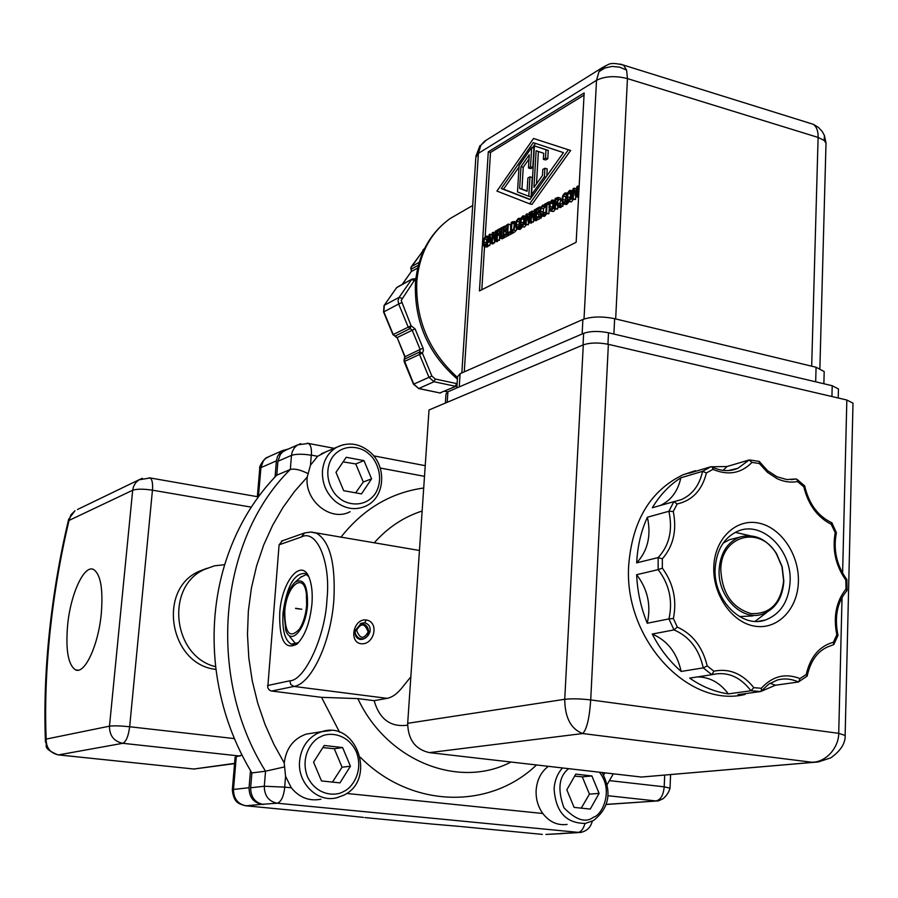 <?xml version="1.0" encoding="UTF-8"?>
<svg xmlns="http://www.w3.org/2000/svg" width="898" height="898" viewBox="0 0 898 898"><rect width="100%" height="100%" fill="white"/><g stroke="black" fill="none" stroke-linecap="round" stroke-linejoin="round"><path stroke-width="1.35" d="M712.978 469.351L706.434 472.943C702.079 490.207 692.324 500.556 677.148 503.98L673.275 511.467C677.013 530.381 673.365 546.152 662.342 558.792L662.342 568.153C673.399 583.341 677.081 600.133 673.377 618.52L677.305 627.073C692.661 634.1 702.618 647.043 707.186 665.912L713.888 671.199C729.198 668.09 742.5 673.579 753.804 687.655L761.324 688.272C772.392 676.138 785.267 672.894 799.938 678.562L806.213 674.521C810.299 656.921 819.346 646.167 833.366 642.261L836.813 634.807C833.176 616.477 836.24 601.222 846.006 589.043L845.86 580.153C835.69 565.695 832.143 549.834 835.219 532.57L831.189 524.286C817.337 517.147 808.211 504.665 803.811 486.839L797.536 481.519C791.026 482.843 784.257 481.912 777.208 478.724L767.453 472.348L759.349 463.503L751.985 462.414C741.22 473.347 728.357 475.716 713.382 469.542L712.002 466.982L710.969 466.713L689.193 473.235L710.004 467.005M758.844 461.325L759.551 461.796L759.349 463.503M803.811 486.839L804.552 485.773M413.899 278.908L411.991 279.121L413.843 278.874L414.292 280.513L401.193 300.403L411.093 325.761L415.067 328.859L423.059 348.211L420.129 349.445L419.804 351.893L422.397 353.094L404.134 361.636L413.495 384.243L431.882 376.038L435.261 379.023L456.566 383.569L457.161 382.66M404.122 361.625L404.729 359.065L419.804 351.893L419.467 354.34L428.952 377.261L434.015 381.729L455.308 386.263L456.566 383.569L457.082 383.985M415.067 328.859L397.163 337.569L405.065 356.652L404.403 359.548M410.992 267.391L411.351 270.837M360.884 643.72C348.547 641.947 353.531 618.206 366.272 619.979C379.753 622.056 374.152 645.482 360.884 643.72M359.986 639.421C355.821 638.018 354.362 634.875 355.619 629.981L361.333 623.201L364.711 622.808C369.123 624.121 370.863 627.197 369.909 632.046L368.404 635.167L365.913 637.681L363.409 639.017L359.986 639.421M310.607 532.02L316.478 533.188C329.858 541.247 335.661 563.383 333.876 599.595C331.025 642.092 311.359 683.984 293.983 686.431L290.84 684.534L289.762 680.807C304.647 680.785 325.368 636.289 326.951 599.516C331.048 561.991 316.612 528.608 301.335 537.004L304.703 532.918M620.282 64.061L623.481 65.094L626.602 70.078L627.444 78.597C615.31 75.555 605.005 76.128 596.519 80.315L598.977 71.649L605.162 65.902M825.969 144.87L826.014 143.051L824.173 140.425L818.112 137.428L627.444 78.597L615.669 318.936M486.301 140.155L480.812 145.353L478.41 153.345L475.828 157.442L461.83 372.939M798.389 581.724C797.794 608.99 777.668 630.026 754.892 626.187C732.095 622.763 712.552 594.678 713.798 566.728C714.707 538.71 735.855 518.415 758.316 523.006C780.8 527.182 799.321 554.515 798.389 581.724M715.156 568.389C713.068 599.684 741.77 628.78 765.41 620.013C780.542 614.131 788.781 601.346 790.105 581.657C791.991 549.98 762.368 520.66 738.223 531.021C724.248 537.195 716.559 549.643 715.156 568.389M755.106 621.36L767.06 612.167M723.115 543.155L729.502 539.664L735.395 538.216M749.965 535.724L735.249 532.357M695.333 470.687L683.176 474.728C650.579 490.42 632.439 520.436 628.735 564.797C623.302 638.433 688.036 708.601 745.115 694.435M662.342 558.792L658.155 557.591L636.682 562.855C637.49 546.31 641.06 531.1 647.391 517.226L668.887 511.288L673.87 501.668L652.352 507.74C659.951 495 669.448 485.021 680.841 477.803L702.55 471.338L710.969 466.713M711.699 466.78L727.054 466.511L749.134 459.978L737.875 468.307L728.458 470.541M719.141 569.601C720.353 553.37 727.021 542.594 739.144 537.296C753.669 533.042 766.095 538.407 776.433 553.404L782.158 566.705L783.831 581.028C782.674 597.967 775.603 608.979 762.604 614.075C742.175 621.73 717.356 596.62 719.141 569.601M720.813 569.613C720.903 535.376 760.135 524.993 776.433 553.875L781.99 566.795L783.617 580.714C781.013 603.288 770.215 614.266 751.211 613.626C732.184 607.98 722.048 593.309 720.813 569.613M404.212 360.21L413.765 384.108L418.782 388.508L439.885 392.942L456.959 385.803M356.618 630.273C361.063 622.684 364.902 623.234 368.135 631.945C363.712 639.544 359.874 638.994 356.618 630.273M360.3 623.683C365.531 623.594 368.337 626.445 368.719 632.248L367.361 636.143L364.307 638.545C360.042 639.567 357.011 637.805 355.204 633.236M343.092 461.886L355.743 463.929L363.297 482.013L355.619 492.845M574.653 776.13L582.286 776.837L589.447 794.135L581.332 807.998M322.853 747.596L334.281 748.73L342.059 767.218L332.541 781.945M308.586 576.482L305.084 573.463C294.129 573.104 286.776 586.248 283.027 612.896C282.051 629.958 284.801 640.375 291.3 644.169L298.45 642.676M311.954 603.759C309.967 622.572 305.006 635.997 297.058 644.034C284.879 650.5 279.11 640.106 279.738 612.851C281.725 580.411 302.424 556.289 309.709 579.176C311.92 585.676 312.672 593.87 311.954 603.759M510.973 762.02C459.159 789.331 387.15 761.403 357.842 698.599L374.152 700.676L387.15 698.352C392.538 697.263 397.803 693.335 402.955 686.577L410.846 676.823M374.152 700.676C379.517 719.298 390.675 727.459 407.613 725.169M326.3 451.672L317.623 456.296L310.472 465.22L307.195 477.107C304.433 500.938 331.025 522.153 350.074 511.714M548.341 766.331C541.011 771.91 536.948 779.913 536.128 790.341C535.78 799.018 537.992 806.73 542.785 813.487L346.673 793.45M313.335 732.993L306.229 734.104C293.5 738.616 286.159 748.236 284.228 762.974L285.564 776.321L291.3 787.793L284.812 787.131C283.667 796.56 281.141 801.925 277.246 803.216C268.704 801.431 264.394 795.774 264.293 786.244L284.812 787.131M101.294 613.603C98.421 645.202 84.67 674.679 75.522 669.863C68.169 664.958 65.532 650.051 67.619 625.143C70.549 594.072 84.12 564.382 93.56 569.489C100.643 574.249 103.214 588.953 101.294 613.603M300.65 577.302L306.588 574.372M283.959 611.661C285.452 597.776 289.167 587.954 295.094 582.185C303.704 577.706 307.846 585.316 307.498 605.016C306.027 629.116 290.918 646.167 285.732 630.228L283.959 611.661M295.61 608.272L301.795 609.271L295.577 608.474M284.767 611.437C284.891 633.46 289.829 639.297 299.573 628.959C303.445 622.595 305.803 614.692 306.645 605.252L306.398 593.937C303.749 570.971 286.249 586.035 284.767 611.437M797.536 481.519L797.054 479.409L796.167 478.971L791.228 479.689M831.57 524.454L831.503 522.569M835.219 532.57L836.397 532.806M845.86 580.153L846.803 579.457M846.006 589.043L846.96 590.637C837.228 602.042 834.231 616.915 837.98 635.268L837.991 635.447M836.813 634.807L837.98 635.268M833.366 642.261L833.782 644.573L830.65 645.797C818.65 649.669 810.804 659.761 807.134 676.093L798.389 681.997L775.434 685.219L770.035 683.266M806.213 674.521L807.134 676.093M799.938 678.562L798.749 681.874M761.324 688.272L761.313 691.078L760.606 691.527L750.952 690.753L728.379 693.896C719.927 682.648 709.611 676.98 697.432 676.912M753.804 687.655L750.952 690.753C740.064 676.621 727.122 671.233 712.125 674.611M713.888 671.199L711.867 674.679L703.257 667.899L681.155 671.435C677.036 652.936 667.394 640.476 652.229 634.055L673.994 629.913C689.316 636.446 699.071 649.108 703.257 667.899L707.186 665.912M677.305 627.073L673.994 629.913L668.943 618.913L647.245 623.234C651.263 605.42 647.739 589.245 636.648 574.709L658.155 569.624C669.369 584.407 672.961 600.829 668.943 618.913L673.377 618.52M662.342 568.153L658.155 569.624L658.155 557.591C669.347 545.4 672.928 529.966 668.887 511.288L673.275 511.467M677.148 503.98L673.87 501.668M706.434 472.943L702.55 471.338C699.587 485.1 692.56 494.506 681.447 499.58L674.14 501.623M751.985 462.414L749.134 459.978M760.539 691.539L737.943 694.659L760.606 691.527M728.379 693.896C714.887 691.943 701.989 686.678 689.675 678.113L711.867 674.679M636.682 562.855C647.784 550.822 651.364 535.623 647.391 517.226M660.255 505.507C671.064 500.422 677.923 491.184 680.841 477.803M723.092 470.372L727.054 466.511M752.805 615.938L739.469 616.567M775.434 685.219L760.954 691.415M681.155 671.435C669.526 661.31 659.884 648.839 652.229 634.055M647.245 623.234C640.903 607.643 637.367 591.468 636.648 574.709M528.484 167.993L529.259 154.793L520.975 166.646L519.661 188.479L527.104 191.285L527.889 178.029L529.932 176.85L528.787 196.258L517.506 191.936L519.1 165.535L531.672 147.519L530.527 166.804L528.484 167.993L530.763 168.622L532.817 167.432L530.527 166.804M543.38 159.328L543.728 153.311L536.117 150.741L533.973 187.424L542.448 175.503L542.796 169.464L544.895 168.252L544.413 176.659L531.537 194.72L534.411 145.88L545.962 149.73L545.479 158.104L543.38 159.328L545.681 159.967L547.78 158.744L545.479 158.104M547.78 158.744L548.263 150.381L534.411 145.88M533.098 195.135L531.537 194.72M545.984 177.097L544.413 176.659M544.895 168.252L547.208 168.891L546.803 175.941M538.396 151.504L536.51 183.843M548.263 150.381L545.962 149.73M529.932 176.85L532.222 177.478L531.088 196.875L528.787 196.258M529.012 159.047L523.242 167.275L521.94 189.096L527.115 191.049M521.94 189.096L519.661 188.479M523.242 167.275L520.975 166.646M531.672 147.519L533.951 148.159L532.817 167.432M363.297 482.013L371.581 478.847L361.501 493.9L343.676 490.69L335.998 472.314L346.235 457.273L363.982 460.629L371.581 478.847M363.982 460.629L355.743 463.929M566.829 789.825L575.798 774.121L591.894 775.962L599.101 793.383L590.267 809.087L574.114 807.392L566.829 789.825M589.447 794.135L599.101 793.383M591.894 775.962L582.286 776.837M313.57 762.144L324.212 745.475L342.598 747.574L350.433 766.207L339.96 782.876L321.495 780.934L313.57 762.144M342.059 767.218L350.433 766.207M342.598 747.574L334.281 748.73M374.197 542.875C387.779 527.541 403.763 516.922 422.139 511.018M307.688 473.426C300.235 469.755 294.454 468.43 290.323 469.463C219 539.271 205.608 676.295 265.539 771.202L284.116 767.004M282.376 540.798L279.098 544.805L267.739 687.733L269.254 689.99L271.106 690.955L321.54 697.342L339.624 732.274M357.842 698.599L321.54 697.342M567.098 824.42C557.568 825.666 549.464 822.018 542.785 813.487M320.934 799.231C309.26 801.42 299.382 797.604 291.3 787.793M224.702 564.674C214.858 597.35 211.861 631.373 215.711 666.731C172.607 656.573 164.906 586.338 204.71 569.332L214.442 565.841L224.702 564.674C235.366 530.325 252.158 501.073 275.069 476.928L276.764 475.177L277.92 461.269L291.48 455.376L292.265 451.672L294.499 447.675L297.126 445.273L300.673 443.646M592.253 821.187C590.749 827.473 586.72 831.256 580.153 832.547L277.246 803.216L261.767 804.327C253.382 802.588 249.15 797.042 249.06 787.714L250.497 770.607C231.684 738.706 220.089 704.077 215.711 666.731M307.273 443.197L308.463 443.432C310.787 444.914 311.763 448.809 311.393 455.129L311.28 455.23C302.66 453.849 296.059 453.905 291.48 455.376L290.323 469.463L276.764 475.177M241.966 755.061L235.119 757.137L232.335 789.735M249.06 787.714L233.491 789.454C233.559 798.636 237.734 804.08 246.018 805.798L245.132 805.708C239.474 803.822 233.716 803.441 232.324 789.87L233.491 789.454L236.286 756.61M360.356 757.283C411.351 808.683 489.971 809.749 536.51 764.961M423.71 488.007C390.72 492.609 363.106 509.043 340.87 537.285M250.654 787.759L264.293 786.244L265.539 771.202L251.889 772.931L250.654 787.759C250.744 797.155 254.998 802.733 263.451 804.496M250.497 770.607L251.889 772.931M216.025 669.403C169.565 664.812 156.802 589.312 199.199 571.274L206.967 568.288M286.496 449.831L282.814 451.806L280.378 454.377L277.92 461.269M431.22 823.982L459.967 826.441M337.076 814.587L363.454 817.405M364.925 817.584L431.702 824.016M269.344 456.431L265.729 458.362L263.339 460.887L260.925 467.622L276.416 460.876L277.527 456.386L280.591 452.053L282.702 450.515L288.505 448.955M276.416 460.876L275.069 476.928M542.336 834.388L460.966 826.542M577.942 832.648L545.894 834.422M566.167 833.221L562.417 833.569M664.688 775.266L664.206 786.816L670.02 788.208M663.252 798.591L658.515 800.881L606.307 804.372M609.495 780.62L664.206 786.816C663.409 795.168 660.67 799.871 655.978 800.96L608.081 795.729M258.433 496.774L260.925 467.622L259.713 468.992L257.344 496.673M295.913 644.124L289.717 636.603M571.016 193.036L569.871 199.322M553.235 202.746L552.147 208.83M514.33 223.737L513.869 228.35M535.489 143.388L532.458 147.743M519.01 166.994L503.542 189.152L530.078 199.367M524.14 218.629L523.141 224.388M568.142 193.407L570.398 191.566L571.049 194.9L569.04 200.108L568.165 200.142L567.491 196.83L568.142 193.407L570.488 194.047M555.873 199.255L557.512 198.694L557.815 199.884L557.389 201.691L555.649 203.15L555.873 199.255L557.815 199.783M550.44 203.049L552.618 201.242L553.258 204.542L551.293 209.672L550.452 209.705L549.801 206.417L550.44 203.049L552.764 203.666M511.871 223.243L513.791 222.771L514.408 225.589L513.465 229.203L511.4 230.954L511.871 223.243L514.15 223.827M503.542 189.152L501.297 188.546L533.277 142.659L563.45 152.626L529.921 199.581L501.297 188.546M490.016 239.833L488.422 240.698L489.511 235.624L490.016 239.833M521.469 218.82L523.534 217.058L524.14 220.313L522.243 225.319L521.469 225.353L520.84 222.109L521.469 218.82L523.759 219.415M577.212 187.873L575.337 194.866L573.665 189.804L573.171 198.84L572.441 199.233L573.014 188.748L574.08 188.165L575.236 193.205L576.987 186.582L578.076 185.976L577.515 196.505L576.729 196.931L577.212 187.873M570.937 198.873L568.973 201.32L567.154 200.905L566.683 197.268L567.603 192.857L569.568 190.421L571.375 190.803L571.869 194.451L570.937 198.873L573.294 199.502L571.319 201.949L568.21 201.556M559.768 204.127L560.7 203.622L560.588 205.608L559.656 206.113L559.768 204.127M556.468 203.824L555.593 204.306L555.357 208.426L554.594 208.83L555.177 198.48L558.085 197.425L558.612 199.334L557.254 203.027L559.05 206.439L558.051 206.978L556.468 203.824M559.948 197.93L558.085 197.425L560.419 198.054L560.947 199.962L559.589 203.655L557.254 203.027M553.134 208.459L551.215 210.862L549.464 210.446L549.004 206.843L549.913 202.499L551.821 200.108L553.583 200.49L554.055 204.104L553.134 208.459L555.469 209.088L553.55 211.479L550.485 211.097M539.821 211.827L540.742 207.55L542.65 205.148L544.334 205.058L544.244 206.708L542.583 206.304L541.281 208.044L540.596 211.412L541.269 214.611L543.919 212.321L543.829 213.948L542.022 215.778L540.708 215.846L539.821 211.827M531.65 212.68L531.133 221.458L530.449 221.828L531.044 211.659L532.087 211.086L533.85 217.945L534.31 209.874L535.006 209.492L534.411 219.696L533.58 220.145L531.65 212.68M515.62 224.938L516.53 220.751L518.359 218.405L519.987 218.337L519.886 219.954L518.292 219.55L517.035 221.234L516.372 224.534L517.024 227.71L519.56 225.465L519.459 227.071L517.719 228.844L516.485 228.923L515.62 224.938M511.849 231.83L510.614 232.492L511.231 222.48L512.444 221.806L514.318 221.559L515.149 225.196L513.802 230L511.849 231.83L514.127 232.425L512.893 233.087L510.614 232.492M506.809 224.882L506.73 226.072L504.126 227.486L503.958 230.214L506.393 228.9L506.315 230.079L503.89 231.392L503.655 235.096L506.27 233.693L506.191 234.872L502.88 236.657L503.497 226.689L507.55 225.072M497.492 233.806L499.827 232.537L499.748 233.716L497.413 234.984L497.122 239.755L496.426 240.136L497.043 230.214L500.175 228.507L500.096 229.686L497.66 231.011L497.492 233.806M483.169 242.527L484.044 238.441L485.796 236.185L487.322 236.152L487.232 237.723L485.717 237.308L484.527 238.935L483.876 242.146L484.505 245.266L486.884 243.1L486.795 244.671L484 246.445L483.169 242.527M568.311 149.82L529.674 203.824L496.931 191.072L533.524 138.472L570.634 150.482L531.975 204.43L529.674 203.824M490.027 234.041L491.15 242.965L490.431 243.358L490.128 240.844L488.164 241.91L486.828 245.289L489.186 234.501L492.149 234.591M492.822 233.839L492.284 242.359L491.644 242.707L492.261 232.829L493.249 232.29L494.854 238.98L495.337 231.145L495.988 230.797L495.37 240.698L494.585 241.113L492.822 233.839M500.04 237.207L500.714 236.848L501.196 228.934L500.534 229.293L500.59 228.283L502.633 227.172L501.892 228.552L501.41 236.466L502.083 236.107L502.016 237.117L499.973 238.217L500.04 237.207M507.583 224.466L508.29 224.073L507.752 232.896L510.131 231.605L510.064 232.795L506.977 234.457L507.583 224.466M524.017 224.163L522.176 226.487L520.952 226.554L520.088 222.513L520.975 218.27L522.804 215.947L524.05 215.879L524.903 219.909L524.017 224.163L525.397 224.522M526.598 215.43L526.082 224.174L525.397 224.545L526.004 214.409L527.036 213.847L528.776 220.684L529.248 212.635L529.932 212.265L529.326 222.423L528.507 222.872L526.598 215.43M539.619 206.978L539.552 208.19L536.802 209.683L536.634 212.478L539.204 211.086L539.126 212.298L536.566 213.69L536.342 217.484L539.092 216.003L539.024 217.215L535.534 219.09L536.128 208.886L539.619 206.978L540.854 207.303M544.435 205.53L544.502 204.306L549.048 201.826L548.981 203.049L547.073 204.082L546.556 213.163L545.804 213.567L546.321 204.497L544.435 205.53L546.242 206.012M561.879 199.872L562.822 195.517L564.786 193.059L566.537 192.958L566.447 194.63L564.719 194.237L563.372 196.011L562.676 199.435L563.372 202.679L566.133 200.333L566.043 201.983L564.18 203.857L562.788 203.936L561.879 199.872M579.154 186.279L578.076 185.976M576.404 188.804L574.08 188.165M575.753 195.371L575.528 199.479L572.441 199.233M575.528 199.479L573.171 198.84M576.797 195.652L574.855 195.124M576.819 195.27L575.337 194.866M576.729 196.931L578.559 197.425M578.593 196.797L577.515 196.505M572.879 191.207L571.375 190.803M559.656 206.113L562.923 206.237L563.035 204.25L560.7 203.622M562.923 206.237L560.588 205.608M557.826 206.54L557.692 209.043L554.594 208.83M557.692 209.043L555.357 208.426M556.872 204.643L555.593 204.306M558.051 206.978L560.386 207.606L561.385 207.068L559.05 206.439M561.082 206.495L561.385 207.068M555.043 200.883L553.583 200.49M546.197 213.668L545.367 215.554L543.043 214.936M546.152 214.566L543.829 213.948M545.849 212.826L543.919 212.321M544.895 206.933L543.593 208.662L542.953 213.847M543.593 208.662L541.281 208.044M546.164 207.27L542.583 206.304M546.164 207.225L544.244 206.708M545.367 215.554L544.345 216.384L541.281 216.003M536.072 209.784L535.006 209.492M534.209 211.647L532.087 211.086M533.558 220.044L533.434 222.064L530.449 221.828M533.434 222.064L531.133 221.458M533.58 220.145L535.893 220.751L536.723 220.302L534.411 219.696M536.768 219.415L536.723 220.302M521.805 226.779L520.997 228.631L518.707 228.036M521.749 227.665L519.459 227.071M520.335 225.667L519.56 225.465M520.369 220.279L519.313 221.828L518.685 226.88M519.313 221.828L517.035 221.234M520.851 218.573L519.987 218.337M520.997 228.631L520.009 229.439L517.024 229.057M513.802 230L516.081 230.595L514.127 232.425M516.799 229.046L516.081 230.595M508.504 234.849L508.47 235.456L506.191 234.872M507.011 233.884L506.27 233.693M507.157 231.437L506.158 231.976L506.045 233.817M506.158 231.976L503.89 231.392M507.224 230.315L506.315 230.079M507.303 229.125L506.393 228.9M507.392 227.531L506.349 228.923M506.393 228.07L504.126 227.486M507.471 226.262L506.73 226.072M508.47 235.456L505.159 237.24L502.88 236.657M500.826 234.939L499.681 235.557L499.378 240.338L496.426 240.136M499.378 240.338L497.122 239.755M499.681 235.557L497.413 234.984M500.882 234.008L499.748 233.716M500.961 232.829L499.827 232.537L499.928 231.594L497.66 231.011M501.073 230.966L499.928 231.594M501.14 229.955L500.096 229.686M488.658 245.749L486.076 245.592M487.872 237.936L486.772 239.497L486.144 244.368M486.772 239.497L484.527 238.935M488.411 238.071L487.176 237.757M488.411 238.026L487.232 237.723M488.748 236.511L487.322 236.152M488.321 246.164L486.233 247.006M533.524 138.472L570.634 150.482M490.353 242.752L489.769 245.491L487.524 244.918M490.319 242.46L488.164 241.91M493.361 243.133L492.688 243.93L490.431 243.358M493.406 243.538L491.15 242.965M489.769 245.491L486.828 245.289M496.987 231.055L495.988 230.797M495.236 232.795L493.249 232.29M494.663 241.135L494.551 242.931L491.644 242.707M494.551 242.931L492.284 242.359M494.585 241.113L496.852 241.697L497.627 241.27L495.37 240.698M497.683 240.451L497.627 241.27M502.902 236.32L502.083 236.107M503.363 228.923L501.892 228.552M503.396 228.395L502.566 228.182M503.452 227.385L502.633 227.172M501.163 229.461L500.534 229.293M499.973 238.217L502.24 238.801L504.283 237.701L502.016 237.117M504.328 237.027L504.283 237.701M510.659 231.751L510.558 224.668L508.29 224.073M506.977 234.457L509.245 235.04L512.343 233.379L510.064 232.795M526.307 224.781L524.466 227.082L521.491 226.7M525.858 216.721L524.477 216.362M525.779 216.339L524.05 215.879M530.987 212.545L529.932 212.265M529.135 214.398L527.036 213.847M528.495 222.805L528.383 224.781L525.397 224.545M528.383 224.781L526.082 224.174M528.507 222.872L531.638 223.03L529.326 222.423M531.683 222.154L531.638 223.03M539.092 216.003L541.415 216.609L541.337 217.821L539.024 217.215M539.844 213.78L538.879 214.296L538.766 216.171M538.879 214.296L536.566 213.69M539.799 212.478L539.126 212.298M539.866 211.266L539.204 211.086M540.068 209.773L539.058 211.165M539.103 210.3L536.802 209.683M540.416 208.415L539.552 208.19M541.337 217.821L537.846 219.696L535.534 219.09M549.127 209.481L548.88 213.78L546.556 213.163M549.273 204.677L547.073 204.082M549.643 203.229L548.981 203.049M550.092 202.106L549.048 201.826M548.88 213.78L545.804 213.567M568.445 201.623L567.581 203.633L565.235 202.993M568.389 202.622L566.043 201.983M566.997 200.557L566.133 200.333M566.975 194.922L565.718 196.651L565.078 201.949M565.718 196.651L563.372 196.011M566.997 194.832L566.38 194.664M567.008 194.776L566.447 194.63M567.469 193.205L566.537 192.958M567.581 203.633L566.526 204.486L563.405 204.093M584.037 95.143L490.51 152.469L485.167 236.657M484.538 246.58L481.811 289.74M490.51 152.469L488.288 151.852L584.16 92.943L576.157 242.258L479.442 290.93L488.288 151.852M809.715 123.194L813.397 124.339C816.697 126.932 818.269 131.299 818.112 137.428L811.68 366.182M459.237 386.915L460.102 373.703L457.553 376.7L456.824 387.958M460.102 373.703L582.892 319.475L582.129 333.989M824.162 372.928L824.196 371.559L816.08 367.248L614.647 318.689C602.131 316.197 591.546 316.466 582.892 319.475M813.7 762.29L641.464 777.051L429.379 752.625C415.269 749.381 408.04 739.604 407.681 723.305L429.019 409.971L583.285 344.866C590.121 342.587 598.483 342.407 608.373 344.327L846.836 400.014L852.999 403.157L852.977 404.201M429.379 752.625L582.701 733.543C570.892 729.03 564.909 717.625 564.741 699.295C571.757 698.509 580.411 698.723 590.716 699.924C589.436 718.277 586.764 729.49 582.701 733.543L811.601 762.211C825.846 762.638 838.754 747.652 838.721 733.34L845.119 735.451M818.437 761.942L641.464 777.051M838.406 390.013L838.44 388.957L832.21 385.725L608.496 332.765C598.708 330.846 590.424 331.036 583.644 333.338L447.911 391.797L445.98 394.02L445.386 403.056M423.059 348.211L423.452 350.557L422.397 353.094L431.882 376.038M401.586 302.749L398.656 304.007L398.061 300.493L399.127 297.361L401.9 298.316M422.318 353.004L419.287 353.049M415.92 278.335L414.135 278.986L414.292 280.513L411.531 279.57L399.127 297.361L384.322 305.275L383.839 311.831L393.234 334.516L411.093 325.761L410.15 328.556L412.137 330.105L420.129 349.445L404.796 356.82L403.977 360.412M417.705 268.042L411.25 271.589L411.273 269.153L418.401 265.213M410.981 269.31L410.936 267.84M366.272 619.979L364.711 622.808M368.618 453.759C375.566 458.53 385.332 477.13 375.241 493.732C363.915 509.357 345.012 504.014 338.95 497.705C331.867 492.968 321.899 473.953 332.316 457.306C343.979 441.771 362.713 447.507 368.618 453.759M321.417 453.737L336.806 447.215C348.177 441.816 359.065 443.286 369.482 451.615C387.038 465.647 385.466 497.436 365.845 506.068C355.372 510.625 345.169 509.043 335.235 501.331C326.176 493.182 321.922 483.012 322.472 470.799C323.594 460.068 328.376 452.21 336.806 447.215L343.305 444.701M599.381 772.201C614.198 790.476 601.896 815.384 593.6 817.135C585.687 823.253 575.786 820.099 563.899 807.684C557.332 789.241 558.926 776.242 568.681 768.666M602.098 772.516C612.2 792.014 609.304 808.032 593.41 820.57L585.429 823.399C566.088 823.432 555.649 811.915 554.111 788.837C554.661 780.519 557.456 773.56 562.496 767.958M343.586 791.486C336.649 796.245 316.713 796.47 307.453 776.647C299.651 756.082 312.751 739.548 320.575 736.831C327.647 732.196 347.335 732.375 356.36 751.907C364.027 772.112 351.387 788.601 343.586 791.486M343.384 795.325L336.772 797.761C317.578 802.958 297.227 783.034 299.606 761.044C301.043 748.225 306.948 739.02 317.308 733.419L321.821 731.657L330.823 730.534M50.12 631.137C46.146 669.403 44.821 705.379 46.168 739.088C46.101 747.877 50.232 753.141 58.561 754.892L57.842 754.836C40.814 747.529 48.391 745.688 45.428 741.894L46.168 739.088L109.477 726.168C113.597 725.606 120.332 725.809 129.66 726.751C128.414 736.248 126.113 741.77 122.757 743.297C113.889 741.378 109.455 735.664 109.477 726.168L132.68 490.241L69.045 520.425C60.548 555.974 54.239 592.871 50.12 631.137M459.956 212.871L450.123 218.54C430.434 232.795 419.321 253.853 416.784 281.736C415.516 319.755 429.087 351.668 457.497 377.497M626.602 70.078L619.586 67.148L612.054 66.43L604.904 67.99L598.977 71.649M824.173 140.425L824.42 135.497L822.366 131.714M819.874 368.404L826.014 143.04L824.42 135.497L822.355 131.68L818.415 127.381L813.397 124.339L623.481 65.094C608.092 61.345 609.069 64.982 602.771 67.339L484.437 141.323L480.812 145.353M761.313 691.078L768.789 684.074L777.41 680.01C784.437 678.147 791.43 678.809 798.389 681.997M415.651 280.793L414.292 280.513M435.261 379.023L434.015 381.729L418.782 388.508L413.495 384.243M392.965 334.673L383.581 312.01L398.656 304.007L408.163 327.007L410.15 328.556L395.199 336.043L392.976 334.696L397.163 337.569L404.785 356.809M415.931 278.167L414.539 279.065M444.735 391.202L447.799 391.842M397.331 287.091L411.991 279.121L396.624 287.674L384.12 305.443L396.332 288.09M402.203 284.442L411.25 271.589L402.326 284.374M424.305 249.083L411.284 266.717L419.209 262.317M424.687 248.308L422.868 250.149M418.58 388.553L439.885 392.942L456.229 386.23M384.03 305.735L383.569 311.988M411.34 270.938L410.958 272.015M387.15 698.352L293.983 686.431L271.611 691.045M284.711 786.985L285.564 776.321M301.335 537.004L279.098 544.805M267.469 685.544L289.762 680.807M310.472 465.22L311.28 455.23M284.228 762.974L273.991 744.543L265.078 724.574L257.771 703.291L252.282 680.953L248.802 657.875L247.478 634.437L248.353 611.033L251.418 588.055L256.603 565.897L263.743 544.884L272.633 525.319L283.016 507.415L294.634 491.318L307.195 477.107M311.393 455.129L317.623 456.296M234.58 763.367L193.856 769.014L58.482 754.904M240.08 756.06L122.757 743.297L58.561 754.892L193.856 769.014L234.558 763.637M604.915 772.841L603.636 775.008M380.224 468.038L424.507 476.344M234.389 738.594L129.66 726.751L152.447 490.173C143.377 488.838 136.788 488.86 132.68 490.241L133.488 486.671L135.665 482.754L138.943 479.824L142.344 478.308M69.045 520.425L68.641 519.313L74.994 510.715L70.931 514.835L69.045 520.425M560.969 833.434L577.56 832.626C580.838 832.177 583.307 829.123 585.002 823.466M261.767 804.327L246.018 805.798L338.007 814.677M251.272 507.146L152.447 490.173C152.963 483.461 152.189 479.386 150.134 477.961L138.943 479.824L77.486 509.503M149.169 477.781L258.377 496.852M570.724 191.948L569.5 191.611M569.837 197.459L567.491 196.83M557.77 199.154L556.625 198.851M552.932 201.601L551.765 201.287M552.124 207.034L549.801 206.417M514.24 223.422L512.41 222.94M523.826 217.395L522.737 217.114M523.13 222.704L520.84 222.109M571.319 201.949L568.973 201.32M571.869 194.451L572.688 194.675M560.947 199.962L558.612 199.334M553.55 211.479L551.215 210.862M554.055 204.104L554.852 204.329M542.168 214.555L540.933 214.229M542.908 212.018L540.596 211.412M544.345 216.384L542.022 215.778M517.899 227.621L516.687 227.306M518.651 225.129L516.372 224.534M519.785 219.943L518.292 219.55M520.009 229.439L517.719 228.844M516.081 222.019L514.318 221.559M485.347 245.154L484.168 244.862M486.121 242.718L483.876 242.146M487.086 237.656L485.717 237.308M487.389 246.939L485.133 246.378M524.466 227.082L522.176 226.487M524.903 219.909L525.667 220.1M564.292 202.634L563.046 202.297M565.022 200.074L562.676 199.435M566.986 194.855L564.719 194.237M566.526 204.486L564.18 203.857M584.014 319.037L596.519 80.315L478.41 153.345L464.266 371.862M613.895 334.034L614.647 318.689M815.676 381.807L816.08 367.248M407.681 723.305L564.741 699.295L583.285 344.866M831.93 396.534L832.21 385.725M447.215 402.282L447.911 391.797M583.644 333.338L583.038 344.967M607.935 344.226L608.496 332.765M846.836 400.014L842.616 573.193M842.032 597.507L838.721 733.34L590.716 699.924L608.373 344.327M796.167 478.971L786.749 479.543L776.905 476.737L767.599 470.687L759.551 461.796M831.885 522.726L830.818 522.266C817.517 515.564 808.806 503.464 804.675 485.953M731.443 470.193L737.875 468.307C730.197 471.596 721.947 471.327 713.113 467.51L712.002 466.971M410.678 268.12L424.675 248.331M336.772 797.761L343.608 795.269M49.424 631.754C45.428 669.695 44.081 706.131 45.394 741.052M457.396 379.113C428.312 353.902 414.315 322.068 415.426 283.622M765.41 620.013L758.294 621.337M691.236 472.314L683.176 474.728M739.144 537.296L729.502 539.664M363.409 639.017L361.67 639.432M294.095 644.562L291.3 644.169M297.631 643.507L297.058 644.034M306.229 734.104L321.821 731.657C356.674 719.938 377.025 779.711 343.698 795.224M78.104 670.189L75.522 669.863M295.094 582.185L301.402 576.639M472.707 205.507L450.123 218.54C429.48 233.547 417.918 255.066 415.46 283.072M804.687 485.897L797.054 479.409M836.364 532.694L832.019 523.029M847.039 590.199L846.859 579.569C836.577 565.347 833.086 549.744 836.408 532.727M833.782 644.573L838.036 635.357M674.286 501.6L681.447 499.58L674.241 501.623M759.281 461.426L749.886 459.989M447.664 391.91L444.589 391.259M440.738 392.92L439.672 392.998M396.894 337.727L395.03 336.099M360.412 639.466L362.814 638.893M419.456 550.474L311.022 532.031L304.658 532.929L281.501 541.112M334.191 448.327L308.463 443.432L297.878 444.802L284.262 450.818M193.755 769.025L194.642 769.07M204.71 569.332L199.199 571.274M425.225 465.669L373.613 455.836M49.435 631.586C53.487 593.533 59.874 556.165 68.596 519.504M607.239 784.414L613.312 773.807M282.702 450.515L267.155 457.408C264.382 458.025 258.669 466.747 259.747 468.599M562.788 833.602L545.917 834.422M670.582 774.75L670.031 788.017M656.685 801.005L606.273 804.473M570.971 190.354L572.89 190.881M553.168 200.041L555.065 200.546M514.262 221.525L516.092 221.997M484.493 246.568L486.245 247.006M479.981 145.599L475.895 156.23M824.196 371.559L823.87 383.749M852.999 403.157L845.153 734.968C845.624 743.073 840.842 750.706 830.796 757.856L818.437 761.919M838.216 398.005L838.44 388.957M670.054 788.062C669.032 792.047 666.675 795.639 662.971 798.827"/></g></svg>
